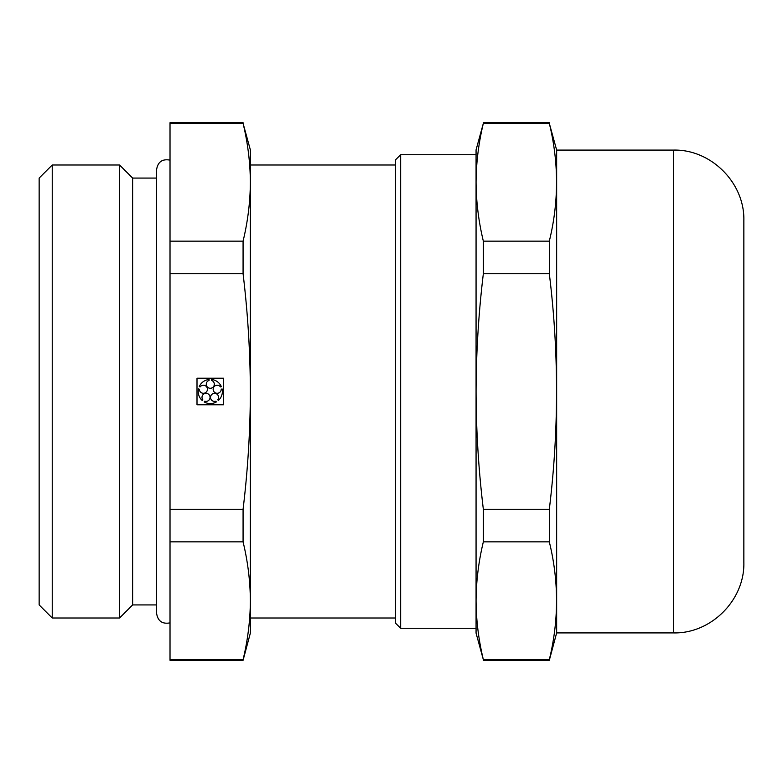 <?xml version="1.0" encoding="UTF-8"?>
<svg xmlns="http://www.w3.org/2000/svg" width="783" height="783" viewBox="0 0 783 783"><rect width="100%" height="100%" fill="white"/><g stroke="black" fill="none" stroke-linecap="round" stroke-linejoin="round"><path stroke-width="1.17" d="M199.371 389.22L198.491 388.936A12.078 12.078 0 0 0 202.249 400.514L202.797 399.761A4.023 4.023 0 0 1 204.774 393.536A4.023 4.023 0 0 1 210.059 397.373A4.023 4.023 0 0 1 204.754 401.18L204.206 401.933A12.078 12.078 0 0 0 216.382 401.933L215.834 401.18A4.023 4.023 0 0 1 210.529 397.373A4.023 4.023 0 0 1 215.805 393.536A4.023 4.023 0 0 1 217.791 399.761L218.33 400.514A12.078 12.078 0 0 0 222.098 388.936L221.207 389.22A4.023 4.023 0 0 1 215.951 393.095A4.023 4.023 0 0 1 213.935 386.88A4.023 4.023 0 0 1 220.463 386.919L221.354 386.636A12.078 12.078 0 0 0 211.498 379.481L211.498 380.411A4.023 4.023 0 0 1 213.553 386.606A4.023 4.023 0 0 1 207.025 386.606A4.023 4.023 0 0 1 209.081 380.411L209.081 379.481A12.078 12.078 0 0 0 199.234 386.636L200.115 386.919A4.023 4.023 0 0 1 206.643 386.88A4.023 4.023 0 0 1 204.627 393.095A4.023 4.023 0 0 1 199.371 389.22M223.576 404.791L223.576 378.209L197.003 378.209L197.003 404.791L223.576 404.791M483.346 123.362L549.314 123.362C558.935 162.629 558.935 201.887 549.314 241.154L483.346 241.154C478.619 221.52 476.191 201.887 476.064 182.263L476.064 149.886L483.346 123.362C478.619 142.995 476.191 162.629 476.064 182.263L476.064 391.5C476.162 430.709 478.589 469.976 483.346 509.283L549.314 509.283C558.945 430.493 558.945 351.968 549.314 273.717L483.346 273.717C478.619 312.906 476.191 352.174 476.064 391.5L476.064 600.737C476.191 620.371 478.619 640.005 483.346 659.638L549.314 659.638C558.935 620.371 558.935 581.113 549.314 541.846L483.346 541.846C478.619 561.48 476.191 581.113 476.064 600.737L476.064 633.114L483.346 659.638M243.073 123.362L250.354 149.886L250.354 182.263C250.237 201.887 247.81 221.52 243.073 241.154L170.019 241.154L170.019 123.362L243.073 123.362C247.81 142.995 250.237 162.629 250.354 182.263L250.354 391.5C250.257 430.709 247.829 469.976 243.073 509.283L170.019 509.283L170.019 273.717L243.073 273.717C247.8 312.906 250.237 352.174 250.354 391.5L250.354 600.737C250.237 620.371 247.81 640.005 243.073 659.638L243.073 660.294L170.019 660.294L170.019 541.846L243.073 541.846C247.81 561.48 250.237 581.113 250.354 600.737L250.354 633.114L243.073 660.294M170.019 659.638L243.073 659.638M52.236 164.988L52.236 618.012L119.545 618.012L119.545 164.988L52.236 164.988L39.15 178.074L39.15 604.926L52.236 618.012M156.6 178.074L132.63 178.074L119.545 164.988M132.63 178.074L132.63 604.926L119.545 618.012M170.019 160.133C162.306 158.714 157.833 161.875 156.6 169.617L156.6 613.383C157.833 621.125 162.316 624.286 170.019 622.867M250.354 182.243L250.354 600.757M395.523 164.988L250.354 164.988M395.523 159.859L395.523 623.141L400.661 628.279L400.661 154.721L395.523 159.859M476.064 154.721L400.661 154.721M476.064 182.263L476.064 600.737M673.38 150.091L673.38 632.909C711.033 633.878 744.819 600.101 743.85 562.439L743.85 220.561C744.819 182.909 711.033 149.122 673.38 150.091L556.654 150.091L549.314 123.362M549.314 241.154L549.314 273.717M549.314 509.283L549.314 541.846M549.314 659.638L549.314 660.294L483.346 660.294M556.654 150.091L556.654 632.909L549.314 660.294M170.019 509.283L170.019 541.846M170.019 241.154L170.019 273.717M243.073 122.706L170.019 122.706L170.019 123.362M243.073 509.283L243.073 541.846M243.073 241.154L243.073 273.717M483.346 509.283L483.346 541.846M483.346 241.154L483.346 273.717M156.6 604.926L132.63 604.926M395.523 618.012L250.354 618.012M476.064 628.279L400.661 628.279M549.314 122.706L483.346 122.706M673.38 632.909L556.654 632.909"/></g></svg>
